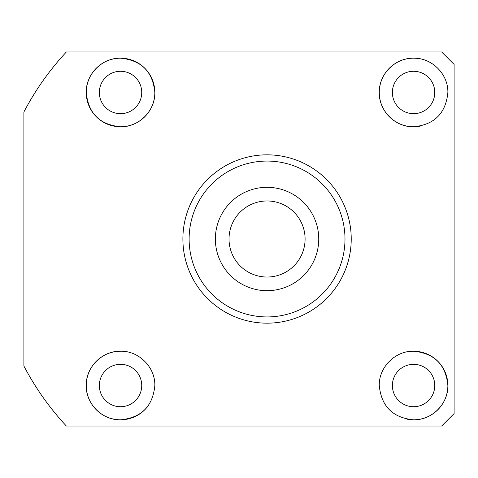 <?xml version="1.0" encoding="UTF-8"?>
<svg xmlns="http://www.w3.org/2000/svg" width="478" height="478" viewBox="0 0 478 478"><rect width="100%" height="100%" fill="white"/><g stroke="black" fill="none" stroke-linecap="round" stroke-linejoin="round"><path stroke-width="0.72" d="M267.059 277.031A38.031 38.031 0 0 1 229.022 239A38.031 38.031 0 0 1 267.059 200.969A38.031 38.031 0 0 1 305.089 239A38.031 38.031 0 0 1 267.059 277.031M267.059 290.684A51.684 51.684 0 0 1 215.369 239A51.684 51.684 0 0 1 267.059 187.316A51.684 51.684 0 0 1 318.742 239A51.684 51.684 0 0 1 267.059 290.684M120.54 58.191C102.226 57.671 85.616 74.323 86.249 92.666C88.376 113.417 99.806 124.788 120.54 126.772C138.859 127.297 155.416 110.663 154.83 92.362C152.763 71.604 141.333 60.216 120.54 58.191A34.291 34.291 0 0 0 86.249 92.481A34.291 34.291 0 0 0 120.54 126.772A34.291 34.291 0 0 0 154.83 92.481A34.291 34.291 0 0 0 120.54 58.191M120.54 71.282A21.199 21.199 0 0 0 99.34 92.481A21.199 21.199 0 0 0 120.54 113.68A21.199 21.199 0 0 0 141.739 92.481A21.199 21.199 0 0 0 120.54 71.282M420.293 58.854A34.291 34.291 0 0 0 413.572 58.191C395.264 57.742 378.863 74.102 379.281 92.374C378.707 110.657 395.246 127.291 413.572 126.772C434.311 124.782 445.741 113.411 447.862 92.654C448.448 74.287 431.945 57.701 413.572 58.191A34.291 34.291 0 0 0 379.281 92.481A34.291 34.291 0 0 0 420.24 126.12M413.572 71.282A21.199 21.199 0 0 0 392.378 92.481A21.199 21.199 0 0 0 413.572 113.68A21.199 21.199 0 0 0 434.771 92.481A21.199 21.199 0 0 0 413.572 71.282M406.892 419.152A34.291 34.291 0 0 0 447.868 385.519A34.291 34.291 0 0 0 413.572 351.228C395.294 350.691 378.654 367.361 379.281 385.674C381.366 406.408 392.796 417.784 413.572 419.809C431.921 420.317 448.448 403.701 447.862 385.376C445.753 364.595 434.323 353.212 413.572 351.228A34.291 34.291 0 0 0 406.903 351.88M413.572 364.32A21.199 21.199 0 0 0 392.378 385.519A21.199 21.199 0 0 0 413.572 406.718A21.199 21.199 0 0 0 434.771 385.519A21.199 21.199 0 0 0 413.572 364.32M120.54 351.228C102.304 350.762 85.849 367.062 86.249 385.393C85.67 403.707 102.202 420.317 120.54 419.809C141.333 417.772 152.763 406.39 154.83 385.656C155.416 367.337 138.889 350.715 120.54 351.228A34.291 34.291 0 0 0 86.249 385.519A34.291 34.291 0 0 0 149.005 404.633M120.54 364.32A21.199 21.199 0 0 0 99.34 385.519A21.199 21.199 0 0 0 120.54 406.718A21.199 21.199 0 0 0 141.739 385.519A21.199 21.199 0 0 0 120.54 364.32M267.059 154.83A84.17 84.17 0 0 1 351.228 239A84.17 84.17 0 0 1 267.059 323.17A84.17 84.17 0 0 1 182.889 239A84.17 84.17 0 0 1 267.059 154.83M441.63 426.041L66.376 426.041A274.33 274.33 0 0 1 23.9 366.011L23.9 111.989A274.33 274.33 0 0 1 66.376 51.959L441.63 51.959L454.1 64.428L454.1 413.572L441.63 426.041M267.059 161.068A77.932 77.932 0 0 1 344.991 239A77.932 77.932 0 0 1 267.059 316.932A77.932 77.932 0 0 1 189.121 239A77.932 77.932 0 0 1 267.059 161.068"/></g></svg>
